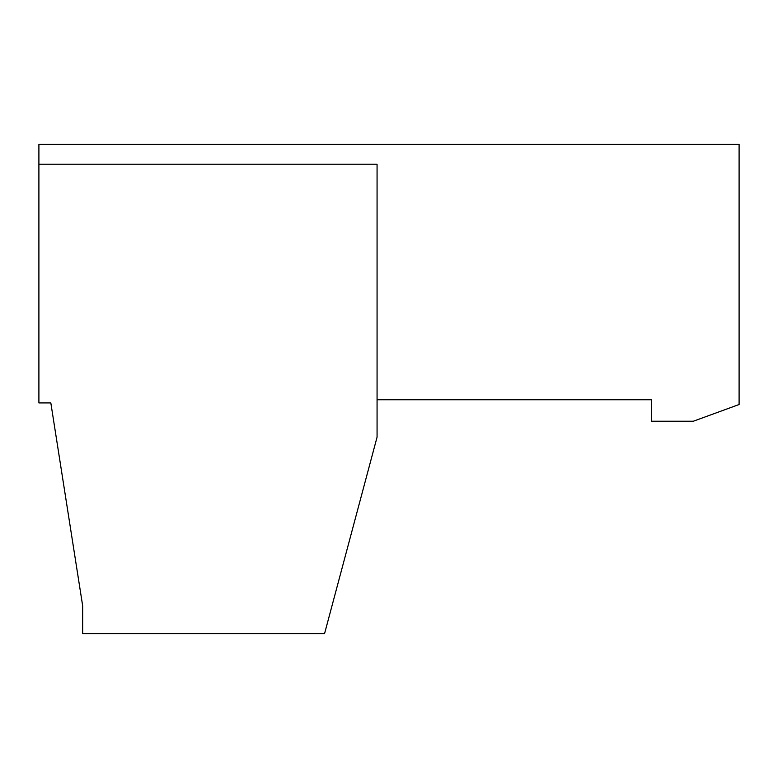 <?xml version="1.0" encoding="UTF-8"?>
<svg xmlns="http://www.w3.org/2000/svg" width="778" height="778" viewBox="0 0 778 778"><rect width="100%" height="100%" fill="white"/><g stroke="black" fill="none" stroke-linecap="round" stroke-linejoin="round"><path stroke-width="1.17" d="M739.1 404.511L739.1 144.329L38.9 144.329L38.9 402.926L50.833 402.926L82.663 605.819L82.663 633.671L324.552 633.671L377.067 437.139L377.067 399.746L651.575 399.746L651.575 421.229L693.344 421.229L739.1 404.511M38.9 164.216L377.067 164.216L377.067 399.746"/></g></svg>
